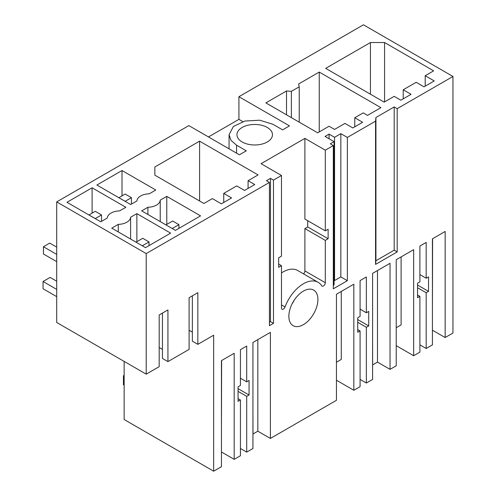 <?xml version="1.0" encoding="UTF-8"?>
<svg xmlns="http://www.w3.org/2000/svg" width="496" height="496" viewBox="0 0 496 496"><rect width="100%" height="100%" fill="white"/><g stroke="black" fill="none" stroke-linecap="round" stroke-linejoin="round"><path stroke-width="0.74" d="M124.149 376.098L123.442 375.695L123.442 384.76L124.149 385.169M124.149 375.286L123.442 375.695M172.217 228.52L178.932 224.645L178.932 228.352M178.932 224.645L172.651 221.018L165.937 224.893M142.309 245.793L149.017 241.918L149.017 245.625M56.705 296.639L43.047 288.753L43.047 281.499L56.705 289.385M149.017 241.918L142.736 238.291L136.028 242.166M43.047 281.499L50.108 277.419L56.705 281.226M118.873 197.675L125.153 201.302L131.434 197.675L125.153 194.048L118.873 197.718M131.434 197.675L131.434 204.085M95.238 218.569L88.958 214.948L95.238 211.321L101.519 214.948L95.238 218.618M101.519 214.948L101.519 221.359M56.705 261.646L43.437 253.983L43.437 246.729L56.705 254.392M56.705 247.138L49.718 243.102L43.437 246.729M357.721 329.549L360.077 330.906L357.721 332.264L357.721 317.762L360.077 316.405L360.077 280.593L366.358 276.966L366.358 312.778L368.714 311.414L368.714 325.922L366.358 327.279L366.358 383.036L372.595 379.434L372.595 273.364L390.042 263.289L390.042 369.359L396.217 365.8L396.217 259.724L413.664 249.655L413.664 355.725L419.901 352.123L419.901 296.366L417.545 297.724L417.545 283.222L419.901 281.864L419.901 246.053L426.182 242.426L426.182 278.237L428.538 276.873L428.538 291.381L426.182 292.739L426.182 348.496L432.425 344.894L432.425 238.824L445.16 231.471L445.16 337.54L452.953 333.039L452.953 76.477L397.184 108.674L397.184 251.918L375.559 264.399L375.559 121.16L347.367 137.435L340.839 133.672L334.558 137.299L329.065 134.125L325.041 136.443L334.075 141.658L330.311 143.828L333.306 145.557L325.308 150.17L325.308 230.857L304.891 219.071L304.891 138.384L261.063 163.692L281.474 175.479L273.476 180.098L273.476 323.336L270.487 321.606L269.427 322.22M238.068 398.629L240.424 399.987L238.068 401.351L238.068 386.843L240.424 385.485L240.424 349.674L246.704 346.047L246.704 381.858L249.06 380.494L249.06 395.002L246.704 396.36L246.704 452.116L252.941 448.514L252.941 342.445L270.394 332.37L270.394 438.439L336.443 400.303L336.443 294.233L353.834 284.196L353.834 390.265L360.077 386.663L360.077 330.906M208.475 136.939L238.923 119.362L238.923 96.695L289.478 125.885L282.584 129.865L272.856 124.248L259.718 120.199L244.9 121.036L233.38 126.492L229.065 134.72L231.006 140.387L236.567 145.198L246.295 150.815L239.401 154.795L188.846 125.606L56.705 201.897L56.705 322.474L146.208 374.151L146.208 253.574L56.705 201.897M452.953 76.477L363.45 24.8L238.923 96.695M124.149 361.41L124.149 419.523L213.652 471.2L221.445 466.699L221.445 360.629L234.186 353.276L234.186 459.346L240.424 455.743L240.424 399.987M333.306 145.557L333.306 288.796L347.367 280.68L347.367 137.435M281.474 272.924A29.518 17.044 120 0 1 297.736 270.531L318.147 282.317A29.518 17.044 120 0 1 321.743 285.808A2.685 1.55 120 0 0 322.071 286.124A2.685 1.55 120 0 0 324.136 285.405A2.685 1.55 120 0 0 325.308 282.708L325.308 240.38L328.123 238.75L328.123 229.233L325.308 230.857M318.147 282.317A29.518 17.044 120 0 0 285.039 306.999A2.685 1.55 120 0 1 282.032 309.237A2.685 1.55 120 0 1 281.474 308.01L281.474 265.682L278.659 264.058M281.474 175.479L281.474 256.165L278.659 257.79L278.659 267.307L281.474 265.682M273.476 180.098L270.487 178.368L266.433 180.705L269.427 182.435L269.427 325.674L273.476 323.336M269.427 182.435L146.208 253.574M146.208 374.151L159.185 366.656L159.185 314.979L167.933 309.932L167.933 361.609L189.1 349.389L189.1 297.712L197.848 292.665L197.848 344.336L213.652 335.209L213.652 471.2M317.917 299.491A20.541 11.861 120 0 0 313.658 290.092A20.541 11.861 120 0 0 297.829 295.591A20.541 11.861 120 0 0 288.864 316.268A20.541 11.861 120 0 0 293.117 325.667A20.541 11.861 120 0 0 308.946 320.168A20.541 11.861 120 0 0 317.917 299.491M336.443 380.221L353.834 390.265M341.273 291.45L341.273 359.439L336.443 362.229M325.308 150.17L304.891 138.384M375.925 117.49L394.19 106.95L394.19 250.189L375.925 260.735L375.925 117.49L375.559 121.16M394.19 106.95L397.184 108.674M160.233 200.148L166.78 196.366L200.558 215.872L175.429 230.373L141.651 210.874L147.901 207.266A12.809 7.397 180 0 0 160.233 200.148L160.233 221.6M254.752 184.562L248.081 180.705L258.087 174.927L199.597 141.162L154.845 166.997L154.845 175.156L203.918 203.484L212.356 198.611L221.383 203.825L231.589 197.935L223.739 193.403L236.691 185.919L244.547 190.452L254.752 184.562M267.276 127.472A17.763 10.255 180 0 1 272.478 134.72A17.763 10.255 180 0 1 261.51 144.2A17.763 10.255 180 0 1 242.153 141.974A17.763 10.255 180 0 1 236.945 134.72A17.763 10.255 180 0 1 247.913 125.246A17.763 10.255 180 0 1 267.276 127.472M380.885 107.663L367.536 115.37L363.215 112.871L354.776 117.75L362.626 122.283L352.817 127.943L344.968 123.411L334.558 129.419L329.065 126.244L317.682 132.816L265.862 102.901L286.521 90.973L291.375 91.345L299.231 86.812L298.592 84.004L319.25 72.075L380.885 107.663M384.177 102.133L325.686 68.361L370.438 42.526L384.574 42.526L433.64 70.854L425.202 75.727L434.229 80.941L424.024 86.831L416.175 82.299L403.217 89.776L411.072 94.314L400.861 100.204L394.19 96.354L384.177 102.133M100.75 221.799L107.297 218.017A12.809 7.397 180 0 1 119.629 210.899L125.879 207.297L92.101 187.792L66.972 202.3L100.75 221.799M149.24 193.806L155.787 190.024L122.01 170.525L96.887 185.027L130.665 204.532L136.915 200.923A12.809 7.397 180 0 1 149.24 193.806M130.615 217.248L136.865 213.64L170.643 233.139L145.52 247.647L111.743 228.141L118.29 224.366A12.809 7.397 180 0 0 130.615 217.248L130.615 239.041M238.923 119.362L242.804 121.601M432.425 330.187L445.16 337.54M432.599 238.719L432.425 306.819M426.182 348.496L419.901 344.869M417.545 287.754L426.182 292.739M419.901 274.61L426.182 278.237M417.545 295.008L419.901 296.366M401.103 256.909L401.103 324.899L396.217 327.72M377.481 270.543L377.481 362.105L390.042 369.359M377.481 362.105L372.639 364.907L372.595 341.36M366.358 383.036L360.077 379.409M357.721 322.295L366.358 327.279M360.077 309.151L366.358 312.778M257.827 339.624L257.827 431.191L270.394 438.439M257.827 431.191L252.985 433.988L252.941 410.44M240.424 448.489L246.704 452.116M238.068 391.375L246.704 396.36M240.424 378.231L246.704 381.858M221.445 451.992L234.186 459.346M221.619 360.53L221.445 428.625M197.848 344.336L192.361 341.167L192.361 295.827M189.1 330.243L192.361 332.122M167.933 361.609L162.446 358.441L162.446 313.1M159.185 347.51L162.446 349.389M357.721 319.573L368.714 325.922M396.217 345.65L413.664 355.725M417.545 285.033L428.538 291.381M394.19 250.189L397.184 251.918M375.925 260.735L375.559 264.399M347.367 280.68L340.839 276.911L340.839 133.672M340.839 276.911L334.558 280.538L334.075 280.252M334.075 141.658L334.075 284.896L333.306 285.343M328.123 238.75L307.706 226.97L307.706 220.695M325.308 240.38L304.891 228.594L307.706 226.97M304.891 228.594L304.891 270.921A2.685 1.55 120 0 1 303.484 273.848M270.487 178.368L270.487 321.606M238.068 388.653L249.06 395.002M292.039 303.967A20.541 11.861 120 0 0 294.326 300.006M329.065 138.768L329.065 134.125M334.558 280.538L334.558 137.299M166.78 224.409L166.78 196.366M147.901 214.483L147.901 207.266M248.081 188.412L248.081 180.705M223.739 202.467L223.739 193.403M154.845 175.156L154.845 166.997M199.597 200.992L199.597 141.162M354.776 126.815L354.776 117.75M286.521 114.83L286.521 90.973M291.375 117.633L291.375 91.345M299.231 122.165L299.231 86.812M319.25 131.911L319.25 72.075M370.438 94.197L370.438 42.526M384.574 101.903L384.574 42.526M425.202 86.155L425.202 75.727M403.217 98.847L403.217 89.776M92.101 213.131L92.101 187.792M122.01 195.864L122.01 170.525M136.865 241.682L136.865 213.64M118.29 231.923L118.29 224.366M325.308 282.708L304.891 270.921M281.474 304.941L285.039 306.999M236.567 153.159L236.567 145.198M229.065 148.825L229.065 134.72"/></g></svg>
